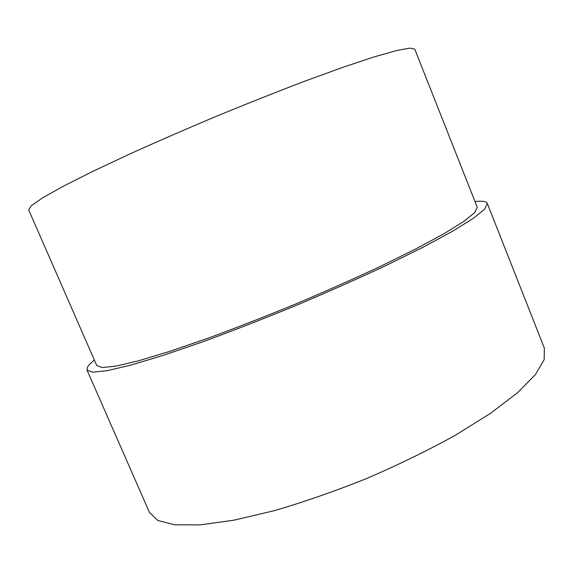 <?xml version="1.0" encoding="UTF-8"?>
<svg xmlns="http://www.w3.org/2000/svg" width="573" height="573" viewBox="0 0 573 573"><rect width="100%" height="100%" fill="white"/><g stroke="black" fill="none" stroke-linecap="round" stroke-linejoin="round"><path stroke-width="0.86" d="M475.017 201.581L476.163 201.467C482.688 200.837 486.413 201.495 487.322 203.444L484.751 209.038L473.477 218.227L453.028 230.991L423.562 246.977L386.052 265.5C357.588 278.815 327.276 292.266 295.116 305.853C262.814 319.104 231.907 331.13 202.405 341.945L162.832 355.504L130.723 365.151L107.258 370.674L92.79 372.192L87.017 370.079L87.483 367.164C88.579 365.23 90.878 362.852 94.366 360.03M414.759 49.135L409.709 48.118L396.215 50.632L373.983 56.963L343.349 67.156L305.438 80.936C277.11 91.723 247.371 103.527 216.236 116.348C185.194 129.412 155.863 142.19 128.252 154.689L91.759 171.886L62.944 186.44L42.782 197.749L31.486 205.557L28.65 209.854L96.787 365.56L102.309 367.558L116.14 366.083L138.516 360.804L169.064 351.607L206.645 338.707C234.636 328.444 263.938 317.034 294.543 304.485C325.02 291.607 353.763 278.858 380.773 266.23L416.406 248.646L444.455 233.447L463.972 221.3L474.759 212.526L477.23 207.19L414.759 49.135M487.322 203.444L544.35 348.126L544.171 359.608L535.404 374.613L517.483 392.77L490.424 413.391L455.055 435.43C427.838 450.45 398.464 464.775 366.942 478.398C335.062 491.168 304.199 501.919 274.36 510.65L233.798 520.212L200.099 524.882L174.586 524.804L157.768 520.449L149.496 512.491L87.017 370.079"/></g></svg>
